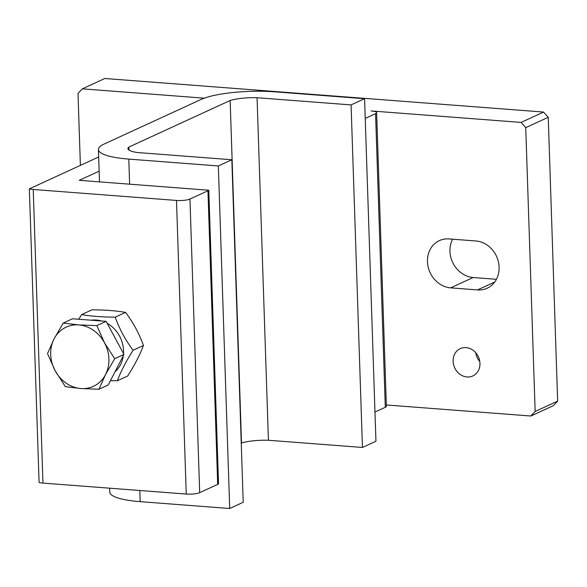 <?xml version="1.0" encoding="UTF-8"?>
<svg xmlns="http://www.w3.org/2000/svg" width="587" height="587" viewBox="0 0 587 587"><rect width="100%" height="100%" fill="white"/><g stroke="black" fill="none" stroke-linecap="round" stroke-linejoin="round"><path stroke-width="0.88" d="M548.236 117.297L543.591 112.058L521.095 122.412L525.739 127.643L548.236 117.297L557.65 401.119L535.153 411.465L525.739 127.643M479.961 363.316A15.042 13.075 65.3 0 1 472.814 375.951A15.042 13.075 65.3 0 1 454.654 367.755A15.042 13.075 65.3 0 1 460.245 348.627A15.042 13.075 65.3 0 1 479.961 363.316M450.662 287.857A25.065 21.792 65.3 0 1 428.209 267.188A25.065 21.792 65.3 0 1 439.377 240.619A25.065 21.792 65.3 0 1 449.04 238.924L475.903 240.978A25.065 21.792 65.3 0 1 498.356 261.655A25.065 21.792 65.3 0 1 487.188 288.217A25.065 21.792 65.3 0 1 477.524 289.912L450.662 287.857L473.159 277.512L496.441 279.295M521.095 122.412L371.109 110.936A10.03 2.157 178.1 0 1 376.627 112.675A10.03 2.157 178.1 0 1 375.563 113.687L365.239 118.435M204.247 98.168L82.319 88.842L104.816 78.497L543.591 112.058M80.39 165.38L78.005 93.392L82.319 88.842M386.327 404.964L530.839 416.022L553.336 405.676L557.65 401.119M535.153 411.465L530.839 416.022M475.756 352.721A15.042 13.075 -114.7 0 0 479.799 361.511M452.621 239.195A25.065 21.792 -114.7 0 0 453.333 263.724A25.065 21.792 -114.7 0 0 473.159 277.512M98.675 156.971L29.35 188.86L39.087 482.47A10.03 2.157 -1.9 0 0 42.961 483.086L186.24 494.049A10.03 2.157 -1.9 0 0 199.69 492.662L217.689 484.385A10.03 2.157 -1.9 0 0 218.533 483.849L208.789 190.239L79.238 180.326L99.144 171.169M374.976 412.052L385.299 407.297A10.03 2.157 -1.9 0 0 386.371 406.285L376.627 112.675M208.789 190.239A10.03 2.157 178.1 0 1 207.952 190.775L189.953 199.052A10.03 2.157 178.1 0 1 176.496 200.438L33.224 189.476A10.03 2.157 178.1 0 1 29.35 188.86M110.459 380.64L117.356 380.765L127.68 376.018C134.687 365.033 139.933 354.856 143.426 345.494L133.102 350.241C125.391 340.02 119.44 328.991 115.243 317.149L125.567 312.401C133.278 322.623 139.229 333.651 143.426 345.494M117.356 380.765C120.841 371.402 126.095 361.225 133.102 350.241M115.243 317.149C102.285 317.105 91.08 316.246 81.637 314.581L91.961 309.833C104.926 309.877 116.123 310.736 125.567 312.401M81.637 314.581L78.753 319.255M107.208 323.364A29.328 25.498 65.3 0 1 109.622 324.868A29.328 25.498 65.3 0 1 123.497 353.557M123.285 355.788A29.328 25.498 65.3 0 1 115.037 371.769M91.212 320.209A29.328 25.498 65.3 0 1 101.617 321.001M78.746 324.927L96.855 325.609L104.471 342.757A32.586 28.337 -114.7 0 0 78.746 324.927A32.586 28.337 -114.7 0 0 54.07 338.897L63.249 323.041L78.746 324.927M114.707 358.701L105.528 374.565A32.586 28.337 -114.7 0 0 104.471 342.757L114.707 358.701L123.974 354.438L108.228 384.962L98.961 389.225L80.852 388.535A32.586 28.337 -114.7 0 0 105.528 374.565L98.961 389.225M55.119 370.705L47.503 353.557L54.07 338.897A32.586 28.337 -114.7 0 0 55.119 370.705A32.586 28.337 -114.7 0 0 80.852 388.535L65.355 386.65L55.119 370.705M96.855 325.609L106.122 321.346L72.517 318.778L63.249 323.041M106.122 321.346L123.974 354.438M364.578 98.704L351.085 104.912L257.062 97.721A25.065 5.386 -1.9 0 0 230.148 100.487L128.913 147.051A25.065 5.386 -1.9 0 0 127.922 148.614A25.065 5.386 -1.9 0 0 137.82 152.561L231.843 159.752L218.342 165.96L128.795 159.106A55.149 11.857 178.1 0 1 98.425 149.553A55.149 11.857 178.1 0 1 104.295 143.962L201.033 99.467A55.149 11.857 178.1 0 1 275.032 91.851L364.578 98.704L375.944 441.248L362.443 447.455L351.085 104.912M241.242 443.156L241.514 443.031A25.065 5.386 178.1 0 1 268.42 440.265L257.062 97.721M268.42 440.265L362.443 447.455M241.514 443.031L230.148 100.487M129.008 150.118L128.913 147.051M109.659 488.193L109.791 492.104A55.149 11.857 -1.9 0 0 140.161 501.658L229.708 508.503L243.209 502.296L231.843 159.752M229.708 508.503L218.342 165.96M477.524 289.912L494.768 281.987M42.961 483.086L33.224 189.476M186.24 494.049L176.496 200.438M199.69 492.662L189.953 199.052M385.299 407.297L375.563 113.687M217.689 484.385L207.952 190.775M140.161 501.658L139.794 490.497M129.632 184.179L128.795 159.106M99.504 181.875L98.425 149.553"/></g></svg>

